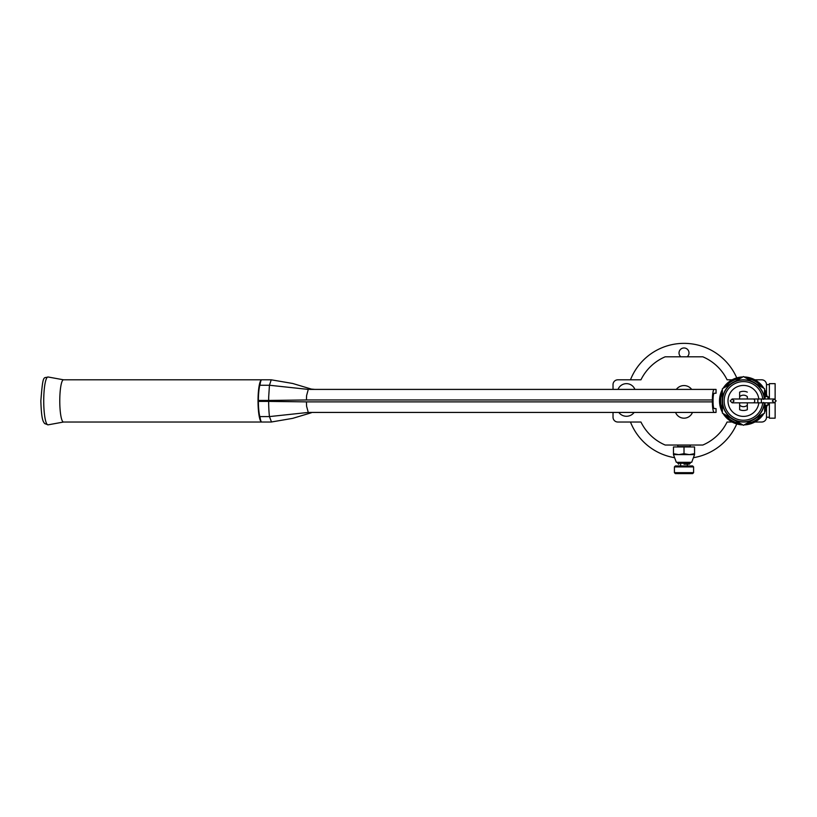 <?xml version="1.0" encoding="UTF-8"?>
<svg xmlns="http://www.w3.org/2000/svg" width="817" height="817" viewBox="0 0 817 817"><rect width="100%" height="100%" fill="white"/><g stroke="black" fill="none" stroke-linecap="round" stroke-linejoin="round"><path stroke-width="1.23" d="M764.365 397.91A21.099 21.099 0 0 0 732.931 382.642A21.099 21.099 0 0 0 732.931 419.192A21.099 21.099 0 0 0 764.365 403.925M764.232 403.608A20.925 20.925 0 0 1 742.132 421.797A20.925 20.925 0 0 1 722.555 400.922A20.925 20.925 0 0 1 742.132 380.038A20.925 20.925 0 0 1 764.232 398.226L764.579 388.739L743.48 376.555L722.381 388.739L722.381 413.106L743.48 425.289L764.579 413.106L764.773 404.905L763.885 402.832M764.344 402.832L765.059 404.017M767.939 404.017L768.654 402.832M768.868 403.363L767.939 405.232L767.939 402.832L774.23 402.832L772.31 400.922L774.23 399.002L776.15 400.922L774.23 402.832L762.363 402.832L765.059 402.832L764.773 404.905M768.225 396.929L769.124 399.002L767.939 396.602L767.939 399.002L774.23 399.002L762.363 399.002A1.92 1.052 90 0 0 761.311 400.922A1.92 1.052 90 0 0 762.363 402.832L753.274 402.832A1.92 1.603 -90 0 0 753.274 399.002L732.134 399.002L730.214 400.922L732.134 402.832L739.64 402.832L739.64 405.212A5.76 5.76 0 0 0 747.32 405.212L747.32 409.705A9.59 9.59 0 0 1 739.64 409.705L739.64 405.212L739.64 409.705A9.59 9.59 0 0 0 747.32 409.705L747.32 402.832L753.274 402.832L732.134 402.832L734.044 400.922L732.134 399.002M732.093 379.813L727.079 379.813A47.958 47.958 0 0 0 702.804 356.794L665.212 356.794A47.958 47.958 0 0 0 640.947 379.813L617.826 379.813A4.8 4.8 0 0 0 613.026 384.613L613.026 389.403M766.499 394.202L766.499 384.613A4.8 4.8 0 0 0 761.71 379.813L754.867 379.813M754.867 422.021L761.71 422.021A4.8 4.8 0 0 0 766.499 417.221L766.499 407.632M613.026 412.432L613.026 417.221A4.8 4.8 0 0 0 617.826 422.021L640.947 422.021A47.958 47.958 0 0 0 665.212 445.04L702.804 445.04A47.958 47.958 0 0 0 727.079 422.021L732.093 422.021M716.049 408.592L714.242 408.592A6.71 1.185 -90 0 1 713.057 401.872L713.057 399.962A6.71 1.185 -90 0 1 714.242 393.243L716.049 393.243L716.049 389.403L714.242 389.403A10.55 1.869 90 0 0 712.373 399.962L712.373 401.872A10.55 1.869 90 0 0 714.242 412.432L716.049 412.432L716.049 408.592M311.818 412.432L309.602 412.432M309.459 412.432L714.242 412.432M684.013 412.432L692.448 412.432A9.069 9.069 0 0 1 675.567 412.432L684.013 412.432M626.455 412.432L618.786 412.432A9.59 9.59 0 0 0 634.135 412.432L626.455 412.432M306.426 401.872L268.66 401.402A28.146 4.973 90 0 0 269.447 416.588L308.285 412.432L306.589 406.233L306.426 401.872L712.373 401.872M63.634 422.011A21.099 3.728 -90 0 1 63.512 422.021A21.099 3.728 -90 0 1 59.774 400.922A21.099 3.728 -90 0 1 63.512 379.813L261.767 379.813A21.099 3.728 -90 0 0 258.029 400.922A21.099 3.728 90 0 0 261.767 422.021A11.806 2.083 90 0 1 260.174 417.865A19.179 3.391 -90 0 1 258.376 400.922A19.179 3.391 -90 0 1 260.174 383.97A11.806 2.083 90 0 1 261.767 379.813L271.224 379.813L292.711 383.479L311.338 389.076L314.923 389.403L311.338 389.076M259.806 416.588L269.447 416.588L271.469 421.94M63.512 422.021L271.224 422.021L292.66 418.365L311.338 412.759M259.806 385.246L269.447 385.246L308.285 389.403L306.589 395.602L306.426 399.962L268.66 400.442A28.146 4.973 90 0 1 268.701 397.082A28.146 4.973 -90 0 1 268.701 396.756L269.447 385.246L271.224 379.813M714.242 389.403L309.469 389.403M309.592 389.403L311.818 389.403M684.013 389.403L691.682 389.403A9.59 9.59 0 0 0 676.333 389.403L684.013 389.403M626.455 389.403L618.02 389.403A9.069 9.069 0 0 1 634.901 389.403L626.455 389.403M775.129 399.227L775.129 383.653L769.379 383.653L769.379 399.002M775.129 402.607L775.129 418.181L769.379 418.181L769.379 402.832M694.562 454.63L691.682 462.31L676.333 462.31L673.463 454.63L673.463 446.96L694.562 446.96L694.562 454.63L689.282 454.63L694.562 453.69M673.463 453.69L678.733 454.63L684.013 453.69L684.013 446.96M673.463 454.63L689.282 454.63L684.013 453.69M684.013 464.23L688.322 464.23M692.642 465.956L675.373 465.956L674.413 466.905L674.413 472.665L693.602 472.665L693.602 466.905L692.642 465.956M693.602 466.905L674.413 466.905M674.413 472.665L675.373 473.625L692.642 473.625L693.602 472.665M630.469 422.021A57.547 57.547 0 0 0 674.607 457.694M693.408 457.694A57.547 57.547 0 0 0 736.76 423.931M736.76 377.903A57.547 57.547 0 0 0 630.469 379.813M680.827 356.794A4.984 4.984 0 0 1 684.013 347.971A4.984 4.984 0 0 1 687.199 356.794M767.939 397.818L768.654 399.002M765.059 397.562L764.344 399.002M763.885 399.002L765.059 396.602L767.939 396.602M753.274 399.002L758.83 399.002A15.482 15.482 0 0 0 742.52 385.471A15.482 15.482 0 0 0 727.998 400.922A15.482 15.482 0 0 0 742.52 416.364A15.482 15.482 0 0 0 758.84 402.832A1.92 1.052 90 0 1 757.778 400.922A1.92 1.052 90 0 1 758.83 399.002L765.059 399.002L765.059 396.602M764.773 396.929L763.619 399.411M763.619 402.424L764.13 403.363M739.64 399.002L739.64 396.633A5.76 5.76 0 0 1 747.32 396.633L747.32 399.002M739.64 392.129L739.64 396.633L739.64 392.129A9.59 9.59 0 0 1 747.32 392.129M767.071 405.232A23.979 23.979 0 0 1 764.579 412.309M763.895 413.494A23.979 23.979 0 0 1 744.164 424.891M742.796 424.891A23.979 23.979 0 0 1 723.065 413.494M722.381 412.309A23.979 23.979 0 0 1 722.381 389.525A23.979 23.979 0 0 0 719.501 400.922M723.065 388.341A23.979 23.979 0 0 1 742.796 376.943A23.979 23.979 0 0 0 723.065 388.341M744.164 376.943A23.979 23.979 0 0 1 763.895 388.341A23.979 23.979 0 0 0 744.164 376.943M764.579 389.525A23.979 23.979 0 0 1 767.071 396.602A23.979 23.979 0 0 0 764.579 389.525M268.66 401.402L258.376 401.402M306.426 399.962L712.373 399.962M268.66 400.442L258.376 400.442M63.573 422.021L48.101 424.84A23.938 4.238 90 0 1 43.73 400.922A23.938 4.238 -90 0 1 48.101 376.994L63.573 379.813M677.773 445.04L677.773 446.572L690.242 446.572L690.242 445.04M677.773 462.31L677.773 463.27L690.242 463.27L689.282 464.23M762.7 399.002A19.312 19.312 0 0 0 742.52 381.631A19.312 19.312 0 0 0 724.168 400.922A19.312 19.312 0 0 0 742.52 420.204A19.312 19.312 0 0 0 762.7 402.832M722.381 403.772A21.293 21.293 0 0 1 722.381 398.063M730.459 384.072A21.293 21.293 0 0 1 735.402 381.212M751.558 381.212A21.293 21.293 0 0 1 756.501 384.072M756.501 417.763A21.293 21.293 0 0 1 751.558 420.622M735.402 420.622A21.293 21.293 0 0 1 730.459 417.763M765.897 405.232A22.825 22.825 0 0 1 764.579 409.623M761.577 414.842A22.825 22.825 0 0 1 746.493 423.543M740.468 423.543A22.825 22.825 0 0 1 725.384 414.842M722.381 409.623A22.825 22.825 0 0 1 722.381 392.211M725.384 386.992A22.825 22.825 0 0 1 740.468 378.291M746.493 378.291A22.825 22.825 0 0 1 761.577 386.992M764.579 392.211A22.825 22.825 0 0 1 765.897 396.602M48.101 424.84L44.608 423.553C43.495 421.613 41.473 421.449 40.85 400.922C42.984 373.379 43.597 378.567 48.101 376.994M769.379 384.613L766.499 384.613M769.379 417.221L766.499 417.221M677.773 463.27L678.733 464.23M690.242 463.27L690.242 462.31M680.653 464.23L680.653 465.956M687.363 464.23L687.363 465.956M765.059 405.232L767.939 405.232"/></g></svg>
